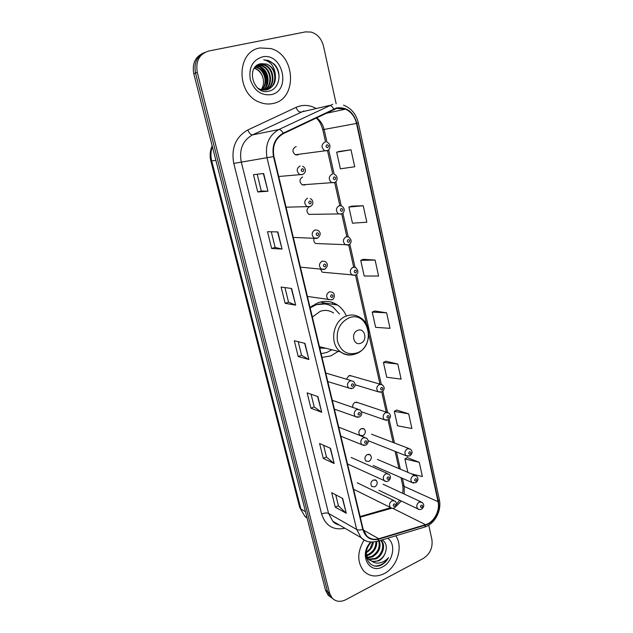 <?xml version="1.0" encoding="UTF-8"?>
<svg xmlns="http://www.w3.org/2000/svg" width="633" height="633" viewBox="0 0 633 633"><rect width="100%" height="100%" fill="white"/><g stroke="black" fill="none" stroke-linecap="round" stroke-linejoin="round"><path stroke-width="0.95" d="M345.998 315.179C343.996 310.922 341.179 307.543 337.531 305.051C331.565 301.181 325.117 300.398 318.185 302.677L310.059 307.472M322.023 357.431L330.79 355.912L338.275 351.355M373.256 480.02C370.693 481.927 370.226 484.087 371.856 486.508L374.847 486.856C377.41 484.933 377.869 482.765 376.216 480.36L373.256 480.02M367.314 454.51C364.695 456.433 364.244 458.632 365.961 461.093L368.928 461.457C371.547 459.511 371.99 457.319 370.258 454.866L367.314 454.51M361.285 428.628C358.61 430.567 358.167 432.79 359.971 435.306L362.923 435.67C365.597 433.716 366.024 431.484 364.204 428.984L361.285 428.628M386.803 412.305L356.252 402.105L358.049 402.707L355.16 402.351C353.214 403.427 352.439 405.112 352.826 407.415M380.251 384.207L349.812 375.456L351.798 376.026L348.941 375.67L346.473 379.183M308.951 206.967C306.293 209.42 306.293 211.897 308.951 214.397L312.196 214.342M302.653 176.963C299.314 179.234 299.148 181.853 302.163 184.812L304.536 185.065L305.597 184.535M314.055 238.332C313.422 240.548 313.952 242.273 315.645 243.515L318.676 243.642M320.52 269.128L322.244 272.19L325.061 272.459M296.212 146.642L295.611 146.745C292.177 149.079 292.066 151.754 295.287 154.753L297.526 154.974L298.887 154.238M203.114 53.164C195.114 56.946 192.005 63.798 193.793 73.737L325.497 590.138L327.997 595.004L330.648 597.141M204.886 52.381C196.855 56.171 193.73 63.055 195.518 73.048L327.514 591.602L330.022 596.492L332.689 598.636L330.022 596.492L327.514 591.602L195.518 73.048C193.73 63.055 196.855 56.171 204.886 52.381M332.309 302.471L332.736 304.291M334.738 304.608L334.438 303.31M260.028 47.95C236.164 51.297 236.014 94.072 259.601 102.237C264.135 104.073 268.653 104.477 273.139 103.456C297.423 99.159 295.88 55.158 270.916 48.575L260.028 47.95C236.164 51.297 236.014 94.072 259.601 102.237C264.135 104.073 268.653 104.477 273.139 103.456C297.423 99.159 295.88 55.158 270.916 48.575L260.028 47.95M364.078 540.028C357.059 551.968 357.012 562.373 363.935 571.259C369.625 576.616 376.382 577.391 384.199 573.609C397.231 567.184 403.514 546.501 395.728 535.811C403.514 546.501 397.231 567.184 384.199 573.609C376.382 577.391 369.625 576.616 363.935 571.259C357.012 562.373 357.059 551.968 364.078 540.028M336.653 108.425L345.468 109.153C351.165 111.788 354.852 116.543 356.521 123.435L438.028 501.692C440.204 510.704 433.89 522.415 425.558 524.67L378.756 538.738C374.04 540.036 370.012 539.079 366.673 535.866L363.144 529.251L273.923 156.486C272.143 145.994 275.292 138.374 283.394 133.618L336.653 108.425M336.542 107.942L283.204 133.152C274.904 138.026 271.668 145.843 273.496 156.596L362.78 529.433C365.431 537.662 370.764 540.906 378.787 539.158L425.582 525.073C434.119 522.755 440.592 510.76 438.36 501.526L356.909 123.332C353.467 111.867 346.678 106.74 336.542 107.942M411.355 473.824L422.385 476.554L419.268 462.288L407.248 457.58M408.689 413.855L394.312 411.363L397.516 425.78L411.893 428.525L408.689 413.855L396.717 410.057M397.809 364.046L383.432 362.424L386.723 377.252L401.108 379.135L397.809 364.046L385.893 361.214M351.006 149.799L336.677 152.197L340.372 168.821L354.709 166.756L351.006 149.799L339.399 151.414M363.231 205.749L348.87 207.054L352.462 223.196L366.824 222.207L363.231 205.749L351.529 206.152M375.092 260.06L360.723 260.329L364.212 276.02L378.581 276.043L375.092 260.06L363.31 259.324M386.613 312.805L372.236 312.101L375.63 327.348L390.007 328.329L386.613 312.805L374.76 310.985M336.17 103.82L323.487 46.106C321.596 38.811 317.505 34.135 311.222 32.093L305.525 31.879L208.748 51.012C199.3 54.042 195.47 61.156 197.267 72.352L329.556 593.081L332.072 597.987C335.791 601.754 340.348 602.339 345.745 599.736L423.24 558.488C430.052 553.994 432.932 547.672 431.896 539.506L428.739 525.145M334.177 463.506L323.265 458.411L319.602 443.504L330.481 448.299L334.177 463.506L330.165 448.164M346.275 513.252L335.268 507.183L331.7 492.696L342.682 498.48L346.275 513.252L342.366 498.313M295.666 305.138L285.119 303.318L281.115 287.042L291.623 288.498L295.666 305.138L291.315 288.458M282.033 249.07L271.636 248.484L267.506 231.71L277.855 231.907L282.033 249.07L277.555 231.907M267.965 191.237L257.734 191.965L253.477 174.668L263.66 173.529L267.965 191.237L263.368 173.561M321.722 412.289L310.922 408.214L307.147 392.871L317.908 396.622L321.722 412.289L317.6 396.511M308.888 359.52L298.214 356.537L294.321 340.736L304.964 343.379L308.888 359.52L304.655 343.3M298.214 356.537L301.545 355.271M298.222 341.709L301.553 355.303L308.572 359.394M310.922 408.214L314.182 406.869M311.088 394.24L314.19 406.908L321.398 412.115M257.734 191.965L261.294 190.96L267.664 191.245M271.636 248.484L275.118 247.392M271.296 231.781L275.126 247.408L281.725 249.03M285.119 303.318L288.529 302.139M284.961 287.58L288.537 302.163L295.35 305.051M335.268 507.183L338.394 505.704M335.727 494.816L338.402 505.751L345.942 513.015M323.265 458.411L326.462 456.986M323.59 445.26L326.47 457.034L333.844 463.301M372.236 312.101L374.863 310.945M360.723 260.329L363.413 259.285M348.87 207.054L351.631 206.121M336.677 152.197L339.51 151.382M383.432 362.424L385.995 361.166M394.312 411.363L396.82 410.01M419.268 462.288L404.898 458.972L407.343 457.524M407.874 472.353L404.898 458.972M261.302 190.968L257.204 174.249M275.268 74.298C273.899 69.187 270.971 65.761 266.501 64.036L261.065 63.68C245.351 65.887 253.089 95.251 268.432 91.247C279.446 89.664 282.698 72.328 274.089 64.02L268.321 60.483L263.668 59.803C270.457 61.306 274.326 66.141 275.268 74.298C276.233 82.322 273.345 87.504 266.604 89.854L260.385 89.435L257.742 88.106M258.137 64.637L264.467 64.764C274.635 67.913 276.186 86.072 266.018 89.973M257.995 64.716L263.85 64.977C273.86 68.087 275.6 85.859 265.702 90.021M255.281 66.853L257.22 67.343C265.615 69.97 268.748 83.793 262.054 89.902M255.044 67.13L256.626 67.557C264.879 70.136 268.091 83.611 261.706 89.823M256.262 65.895L259.609 66.489C268.566 69.298 271.312 84.505 263.415 90.092M256.017 66.117L259.008 66.702C267.822 69.464 270.679 84.324 263.075 90.06M257.291 65.136L262.022 65.634C271.565 68.609 273.796 85.257 264.736 90.108M257.03 65.302L261.413 65.848C270.813 68.783 273.187 85.067 264.404 90.115M261.065 63.68L266.319 64.099C276.993 67.399 277.895 86.721 266.96 89.767M262.157 56.954C252.551 60.23 248.595 67.739 250.28 79.465C254.118 90.661 261.041 95.725 271.059 94.665C291.758 90.923 282.816 51.898 262.157 56.954M254.355 68.024L254.854 68.182C259.126 69.907 261.856 73.278 263.051 78.286C261.698 73.325 258.826 70.002 254.442 68.332L254.197 68.253M263.051 78.286C264.032 82.535 263.431 86.341 261.247 89.704M263.668 59.803L268.186 60.531C274.825 63.34 278.465 68.807 279.09 76.925M258.77 66.228L259.332 66.592M260.155 67.193C265.836 72.249 267.806 78.627 266.066 86.317M261.469 67.96C266.01 72.518 267.759 78.136 266.715 84.83M360.699 343.228C367.955 340.768 364.932 327.348 357.772 330.371C350.437 332.816 353.554 346.346 360.699 343.228M333.583 313.003C329.469 310.281 325.022 309.719 320.235 311.325L312.362 317.086M321.121 353.697L327.008 352.391L331.874 349.772M339.517 314.039L333.093 307.116C327.744 303.626 321.96 302.914 315.74 304.964L310.17 307.915M324.871 303.967L314.712 304.797L311.784 306.087M320.456 348.197L323.384 347.667M319.768 348.039L325.876 348.285M315.234 304.615L315.099 304.022M320.876 301.909L325.599 304.077M321.24 301.83L323.764 303.231M376.69 541.547C376.991 547.395 374.451 551.849 369.071 554.896L366.863 555.624M375.907 541.721C375.915 547.331 373.359 551.549 368.24 554.397L366.673 554.967M379.302 540.772C381.311 547.403 379.017 552.783 372.418 556.913L367.852 557.831M367.314 557.784L366.578 557.657M378.724 540.946C380.243 547.434 377.854 552.593 371.571 556.407L367.575 557.333M367.013 557.317L366.491 557.269M380.86 540.297L381.351 540.74C385.972 544.958 382.949 555.988 375.796 558.963L369.158 559.517M369.031 559.477L366.736 558.282M380.607 540.376C385.078 544.689 382 555.505 374.95 558.448L368.81 559.137M368.311 558.994L366.744 558.322M371.009 542.046L368.881 545.242C361.625 555.932 370.226 570.009 380.734 565.293L381.422 564.952C384.413 563.338 386.787 560.885 388.543 557.586C386.17 560.284 383.353 562.033 380.101 562.832C377.323 563.457 374.752 563.03 372.378 561.542L378.835 560.798C381.58 559.303 383.606 556.969 384.927 553.804C383.392 556.921 381.208 559.153 378.368 560.514C374.538 562.096 371.215 561.621 368.398 559.089L366.278 555.829M372.378 561.542L369.253 559.612C367.472 557.823 366.491 555.434 366.317 552.443M373.375 542.07C372.805 546.659 370.455 550.18 366.325 552.633M366.317 552.403L370.297 548.487L372.513 542.093M370.55 542.006L368.509 544.744C359.781 557.633 370.479 574.012 382.601 566.851C393.204 561.803 396.408 543.66 387.633 538.256M384.927 553.804C387.412 547.498 386.51 542.861 382.213 539.894M388.543 557.586C385.07 563.125 380.591 565.926 375.124 565.981M193.793 73.737L197.267 72.352M325.497 590.138L329.556 593.081M212.379 146.611C210.726 151.24 210.504 156.019 211.723 160.956L215.869 160.291M299.741 507.634L304.869 516.299L299.741 507.634L210.86 161.019L211.723 160.956L300.881 508.964L305.494 511.709M306.989 517.58L304.869 516.299L307.147 518.213M390.585 507.737L360.106 516.583M356.521 123.435L324.104 129.456C322.901 124.44 320.369 120.539 316.508 117.746M362.78 529.433C360.24 530.185 358.207 530.193 356.688 529.465L267.063 157.989C264.823 144.91 268.764 135.422 278.876 129.52L332.729 104.295M303.99 110.957L252.44 134.908C242.779 140.502 239.045 149.443 241.22 161.747L328.574 513.418L332.8 521.22L339.312 525.002M333.765 108.939C332.301 106.479 330.83 105.331 329.342 105.497L300.746 112.104C299.021 112.144 297.455 110.577 296.022 107.388C302.59 104.5 309.149 104.785 315.693 108.243M344.914 528.254C333.298 530.549 325.528 525.809 321.596 514.036L233.775 163.425L273.496 156.596M369.696 541.895C366.333 541.492 363.445 540.076 361.039 537.631L356.688 529.465L328.574 513.418C326.739 512.651 324.413 512.849 321.596 514.036M378.787 539.158L377.972 541.168L376.841 541.508M233.775 163.425C231.029 148.082 235.698 136.934 247.772 129.987C249.275 133.239 250.834 134.884 252.44 134.908L278.876 129.52C280.253 129.417 281.701 130.627 283.204 133.152M425.582 525.073L424.696 527.067L423.501 527.424M438.36 501.526L439.342 499.69L358.333 122.873L356.909 123.332M247.772 129.987L296.022 107.388M378.756 538.738L363.35 530.035M425.558 524.67L392.816 508.362M360.248 517.169L391.637 508.259M396.013 506.376L401.338 501.012M404.21 494.041L404.21 486.445L402.382 478.311M438.028 501.692L404.21 486.445L402.628 484.886L401.013 477.709M400.325 469.148L396.464 451.922M394.454 442.981L389.121 419.228M387.586 412.384L382.83 391.186M381.288 384.294L356.624 274.406M355.026 267.261L349.804 243.998M348.19 236.782L342.864 213.076M341.234 205.788L335.814 181.639M334.161 174.273L328.638 149.665M326.968 142.211L324.104 129.456L322.79 129.63C321.168 124.044 318.929 120.159 316.073 117.96M322.783 129.623L325.552 141.942M357.004 352.929C376.635 346.204 368.58 309.901 348.973 317.893C339.858 322.506 336.028 330.339 337.5 341.401C341.013 351.616 347.517 355.461 357.004 352.929M319.451 346.694L340.562 351.916C345.658 355.232 351.03 355.754 356.688 353.499C370.55 348.316 373.225 324.998 360.375 317.695C356.134 314.846 351.529 314.269 346.567 315.97C332.823 320.243 328.899 343.838 340.562 351.916C344.668 354.947 349.179 355.77 354.084 354.377M326.794 150.796L324.452 150.559C321.113 147.362 321.232 144.53 324.824 142.053M326.937 144.743C325.568 146.144 325.781 147.117 327.593 147.671C328.962 146.27 328.741 145.297 326.937 144.743M333.979 182.755L331.51 182.478C328.377 179.337 328.559 176.56 332.048 174.154M334.153 176.892C332.8 178.3 333.013 179.258 334.802 179.764C336.155 178.364 335.941 177.406 334.153 176.892M341.045 214.168L338.457 213.867C335.522 210.781 335.751 208.059 339.146 205.717L341.685 206.002C346.496 209.365 343.308 213.535 341.614 213.883L308.951 214.397M341.25 208.494C339.913 209.911 340.127 210.852 341.883 211.319C343.221 209.911 343.007 208.969 341.25 208.494M348 245.066L345.309 244.742C342.556 241.703 342.825 239.045 346.124 236.75L348.767 237.059C353.618 241.387 349.622 244.631 348.601 244.781L315.645 243.515M348.229 239.567C346.908 240.991 347.113 241.917 348.854 242.352C350.176 240.928 349.962 240.002 348.229 239.567M355.271 275.252L352.059 275.102C349.463 272.127 349.772 269.516 352.992 267.268L355.714 267.593C358.682 270.956 358.594 273.48 355.477 275.173L322.244 272.19M355.089 270.125C353.784 271.557 353.989 272.467 355.706 272.863C357.012 271.43 356.806 270.52 355.089 270.125M380.473 392.286L378.075 391.732C376.018 388.986 376.437 386.557 379.349 384.445L382.308 384.801C384.935 387.333 384.777 389.699 381.841 391.89L378.075 391.732L355.042 384.769M381.43 387.443C380.18 388.899 380.378 389.746 382.008 389.999C383.258 388.543 383.06 387.689 381.43 387.443M386.534 420.352L384.342 419.734C382.387 417.052 382.83 414.662 385.679 412.566L388.67 412.93C391.249 415.193 391.083 417.519 388.171 419.916L384.342 419.734L361.435 411.759M387.752 415.596C386.518 417.06 386.708 417.899 388.322 418.12C389.556 416.656 389.366 415.818 387.752 415.596M407.913 456.346L406.046 455.728C404.226 453.141 404.677 450.815 407.407 448.742L410.35 449.066C412.787 451.361 412.629 453.639 409.875 455.895L406.046 455.728L368.161 440.687M409.488 451.78C408.285 453.236 408.467 454.051 410.026 454.225C411.221 452.777 411.046 451.962 409.488 451.78M413.634 483.137L411.948 482.496C410.208 479.964 410.675 477.67 413.349 475.612L416.316 475.929C418.65 478.279 418.484 480.526 415.818 482.686L411.948 482.496L373.209 465.524M415.422 478.683C414.235 480.146 414.409 480.945 415.952 481.088C417.139 479.632 416.957 478.833 415.422 478.683M419.283 509.502L417.756 508.861C416.103 506.376 416.577 504.113 419.196 502.08L422.179 502.38C424.434 504.746 424.26 506.978 421.665 509.059C419.98 509.731 418.682 509.668 417.756 508.861L378.922 490.298M421.262 505.174C420.09 506.637 420.265 507.429 421.792 507.539C422.963 506.076 422.789 505.284 421.262 505.174M302.843 171.63C304.251 170.206 304.022 169.225 302.163 168.695C300.762 170.127 300.984 171.108 302.843 171.63M302.131 174.708L299.504 174.392C296.284 171.147 296.473 168.323 300.082 165.917M310.352 203.905C311.737 202.465 311.515 201.508 309.679 201.017C308.295 202.457 308.516 203.422 310.352 203.905M309.616 206.841L306.863 206.485C303.856 203.304 304.101 200.534 307.598 198.192M314.989 229.921L317.798 230.285C321.058 232.517 320.963 235.136 317.529 238.143L314.11 238.04C311.294 234.914 311.586 232.208 314.989 229.921M317.734 235.626C319.095 234.178 318.882 233.237 317.07 232.786C315.701 234.234 315.922 235.183 317.734 235.626M316.975 238.419L293.293 237.407M322.26 261.113L325.156 261.5C328.218 263.747 328.1 266.319 324.8 269.199L321.255 269.065C318.613 266.002 318.953 263.352 322.26 261.113M324.982 266.81C326.335 265.354 326.122 264.428 324.333 264.016C322.98 265.472 323.194 266.406 324.982 266.81M324.207 269.468L300.414 267.15M329.405 291.781L332.38 292.185C336.218 294.606 333.512 300.097 331.945 299.741L328.29 299.575C325.813 296.576 326.185 293.973 329.405 291.781M331.652 299.86L307.416 296.434M332.111 297.47C333.449 296.007 333.235 295.097 331.478 294.725C330.141 296.189 330.355 297.106 332.111 297.47M350.136 380.773L353.277 381.201C355.896 384.009 355.691 386.407 352.676 388.385L348.775 388.148C346.702 385.331 347.153 382.878 350.136 380.773M352.81 386.431C354.1 384.951 353.894 384.081 352.201 383.82C350.904 385.307 351.109 386.177 352.81 386.431M351.418 388.757L327.807 381.604M356.822 409.472L359.995 409.899C362.487 412.756 362.282 415.113 359.362 416.981L355.406 416.728C353.436 413.974 353.91 411.553 356.822 409.472M359.481 415.121C360.755 413.634 360.557 412.779 358.879 412.558C357.605 414.045 357.803 414.9 359.481 415.121M357.803 417.4L334.39 409.124M363.397 437.712L366.602 438.131C368.936 440.584 368.715 442.91 365.937 445.118L361.926 444.849C360.066 442.15 360.557 439.769 363.397 437.712M366.048 443.353C367.306 441.858 367.108 441.019 365.455 440.821C364.197 442.317 364.394 443.163 366.048 443.353M364.102 445.561L340.878 436.232M385.798 473.793L388.939 474.164C391.147 476.594 390.933 478.872 388.314 481.001C386.589 481.658 385.26 481.578 384.318 480.748C382.569 478.152 383.068 475.834 385.798 473.793M388.425 479.363C389.643 477.883 389.461 477.06 387.863 476.91C386.636 478.398 386.826 479.213 388.425 479.363M386.138 481.452L347.509 463.949M391.977 500.758L395.127 501.122C397.247 503.599 397.033 505.854 394.486 507.88C392.713 508.56 391.368 508.473 390.45 507.619C388.789 505.071 389.303 502.784 391.977 500.758M394.581 506.321C395.791 504.833 395.609 504.026 394.035 503.908C392.816 505.395 393.006 506.202 394.581 506.321M392.088 508.323L353.562 489.222M362.574 428.367L364.204 428.984M368.778 454.241L370.258 454.866M374.886 479.743L376.216 480.36M322.98 302.74L337.531 305.051M327.997 595.004L332.072 597.987M210.86 161.019C209.57 155.734 210.014 150.678 212.19 145.867M345.468 109.153L325.33 113.521M339.557 525.145C336.186 524.203 333.939 522.89 332.8 521.22L361.039 537.631C364.703 540.495 367.781 543.454 377.972 541.168L424.696 527.067C434.76 523.95 441.905 510.602 439.342 499.69M358.333 122.873C356.189 114.106 351.26 108.203 343.545 105.165M398.964 468.57L395.103 451.384M393.093 442.459L388.053 420.035M386.28 412.13L381.746 391.985M379.982 384.136L368.865 334.643M366.57 324.436L355.493 275.165M353.689 267.11L348.664 244.765M346.829 236.607L341.725 213.875M339.858 205.583L334.659 182.47M332.768 174.035L327.483 150.527M396.606 504.074L399.66 500.212M402.509 493.257C403.118 491.018 403.158 488.233 402.628 484.886M256.626 67.557L257.22 67.343M259.008 66.702L259.609 66.489M261.413 65.848L262.022 65.634M263.85 64.977L264.467 64.764M254.442 68.332L254.854 68.182M368.398 559.089L369.245 559.604M380.67 540.36L381.351 540.74M368.881 545.242L368.509 544.744M295.287 154.753L327.277 150.519C330.592 149.847 331.099 143.731 327.111 142.275M302.163 184.812L334.509 182.47C337.239 182.098 338.631 176.362 334.469 174.407M371.516 434.198L408.76 448.457M377.371 459.416L414.868 475.32M383.131 484.269L420.874 501.771M302.645 166.218C305.328 167.555 307.298 171.994 302.614 174.431L278.718 176.504M310.297 198.525C312.939 199.838 314.498 204.364 310.138 206.564L286.061 207.197M325.758 373.043L351.054 380.544M332.278 400.309L358.001 409.203M338.702 427.156L364.806 437.427M351.133 457.477L387.412 473.492M357.186 482.781L393.758 500.458"/></g></svg>
